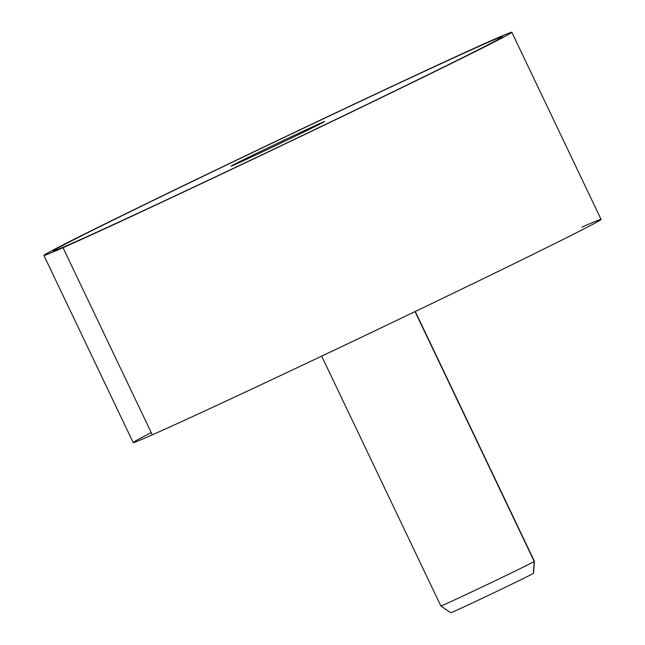 <?xml version="1.0" encoding="UTF-8"?>
<svg xmlns="http://www.w3.org/2000/svg" width="645" height="645" viewBox="0 0 645 645"><rect width="100%" height="100%" fill="white"/><g stroke="black" fill="none" stroke-linecap="round" stroke-linejoin="round"><path stroke-width="0.97" d="M511.824 32.25L601.092 219.405A259.209 3.185 154.5 0 1 415.098 311.567A259.209 3.185 154.5 0 1 152.293 434.843A259.209 3.185 154.5 0 1 133.176 442.583L43.908 255.436A259.209 3.185 -25.5 0 0 63.025 247.688L152.293 434.843L63.025 247.688A259.209 3.185 -25.5 0 0 325.83 124.421A259.209 3.185 -25.5 0 0 511.824 32.25A259.209 3.185 -25.5 0 0 492.707 39.99A259.209 3.185 -25.5 0 0 229.902 163.266A259.209 3.185 -25.5 0 0 43.908 255.436M151.22 432.601A259.209 3.185 -25.5 0 0 152.293 434.843A259.209 3.185 -25.5 0 0 459.772 290.057A259.209 3.185 -25.5 0 0 581.975 227.145M63.025 247.688A259.209 3.185 154.5 0 1 185.228 184.784A259.209 3.185 154.5 0 1 492.707 39.99A259.209 3.185 154.5 0 1 370.504 102.902A259.209 3.185 154.5 0 1 63.025 247.688M53.269 250.961A248.841 3.056 -25.5 0 0 71.619 243.536A248.841 3.056 -25.5 0 0 366.795 104.538A248.841 3.056 -25.5 0 0 502.463 36.709M415.267 311.487L534.431 561.327A51.842 0.637 154.5 0 1 534.237 561.497L415.041 311.6L534.237 561.497A51.842 0.637 154.5 0 1 485.604 585.321A51.842 0.637 154.5 0 1 440.849 605.969A51.842 0.637 154.5 0 1 441.051 605.8A51.842 0.637 -25.5 0 0 440.857 605.969A51.842 0.637 -25.5 0 0 485.774 585.241A51.842 0.637 -25.5 0 0 534.237 561.497L533.318 573.413A45.851 0.564 154.5 0 1 490.45 594.416A45.851 0.564 154.5 0 1 450.718 612.75L440.857 605.969L321.686 356.129M450.895 612.597A45.851 0.564 -25.5 0 0 488.265 595.456A45.851 0.564 -25.5 0 0 533.318 573.413L534.237 561.497A51.842 0.637 -25.5 0 0 534.439 561.335L533.496 573.268A45.851 0.564 154.5 0 1 533.318 573.413M366.795 104.53A248.841 3.056 154.5 0 1 71.619 243.528A248.841 3.056 154.5 0 1 188.929 183.14A248.841 3.056 154.5 0 1 484.105 44.134A248.841 3.056 154.5 0 1 366.795 104.53M231.071 166.152A51.842 0.637 154.5 0 1 282.204 141.07L282.558 142.295L282.204 141.07A51.842 0.637 -25.5 0 0 234.893 164.604A51.842 0.637 -25.5 0 0 249.035 158.138A51.842 0.637 -25.5 0 0 273.52 146.6A51.842 0.637 -25.5 0 0 320.831 123.066A51.842 0.637 -25.5 0 0 306.689 129.532A51.842 0.637 -25.5 0 0 282.204 141.062A51.842 0.637 154.5 0 1 306.689 129.54A51.842 0.637 154.5 0 1 320.831 123.074A51.842 0.637 154.5 0 1 324.653 121.518"/></g></svg>
